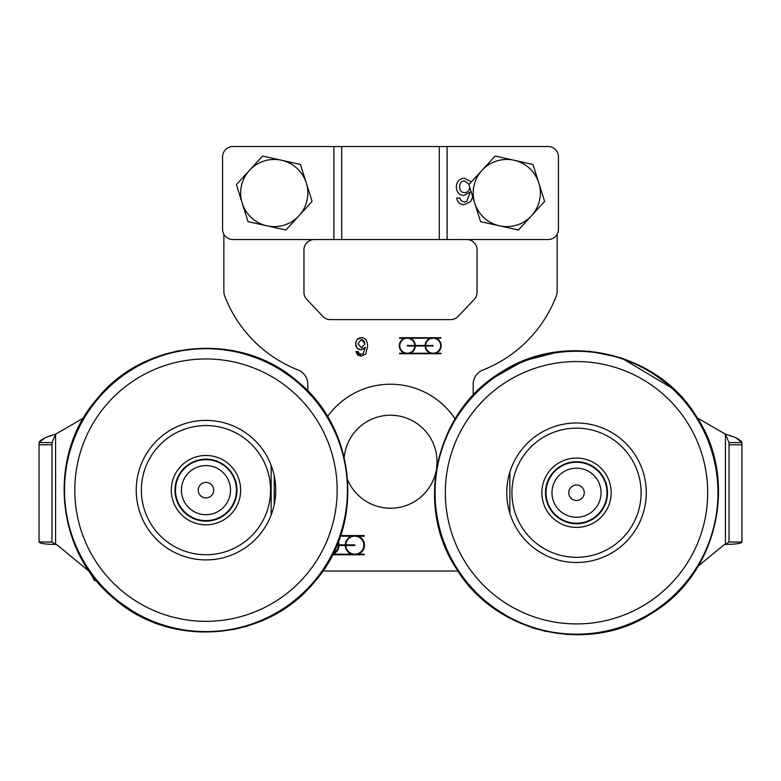 <?xml version="1.0" encoding="UTF-8"?>
<svg xmlns="http://www.w3.org/2000/svg" width="781" height="781" viewBox="0 0 781 781"><rect width="100%" height="100%" fill="white"/><g stroke="black" fill="none" stroke-linecap="round" stroke-linejoin="round"><path stroke-width="1.17" d="M602.766 476.234A31.006 31.006 0 0 1 593.013 518.984A31.006 31.006 0 0 1 550.263 509.232A31.006 31.006 0 0 1 560.016 466.482A31.006 31.006 0 0 1 602.766 476.234M605.871 474.282A34.676 34.676 0 0 1 594.966 522.089A34.676 34.676 0 0 1 547.159 511.184A34.676 34.676 0 0 1 558.064 463.377A34.676 34.676 0 0 1 605.871 474.282M521.835 527.107A64.589 64.589 0 0 1 542.151 438.043A64.589 64.589 0 0 1 631.204 458.369A64.589 64.589 0 0 1 610.888 547.422A64.589 64.589 0 0 1 521.835 527.107M517.452 529.85A69.753 69.753 0 0 1 539.398 433.67A69.753 69.753 0 0 1 635.578 455.616A69.753 69.753 0 0 1 613.632 551.796A69.753 69.753 0 0 1 517.452 529.85M182.178 470.279A31.006 31.006 0 0 1 225.846 466.355A31.006 31.006 0 0 1 229.77 510.022A31.006 31.006 0 0 1 186.103 513.947A31.006 31.006 0 0 1 182.178 470.279M179.366 467.926A34.676 34.676 0 0 1 228.208 463.543A34.676 34.676 0 0 1 232.582 512.375A34.676 34.676 0 0 1 183.75 516.758A34.676 34.676 0 0 1 179.366 467.926M255.543 531.558A64.589 64.589 0 0 1 164.566 539.72A64.589 64.589 0 0 1 156.405 448.743A64.589 64.589 0 0 1 247.382 440.582A64.589 64.589 0 0 1 255.543 531.558M259.517 534.868A69.753 69.753 0 0 1 161.257 543.683A69.753 69.753 0 0 1 152.441 445.434A69.753 69.753 0 0 1 250.691 436.618A69.753 69.753 0 0 1 259.517 534.868A69.753 69.753 0 0 0 250.691 436.618A69.753 69.753 0 0 0 152.441 445.434M337.109 544.874L338.427 544.874A8.991 8.991 0 0 0 338.046 542.58M333.253 553.319A8.991 8.991 0 0 0 338.427 545.489L336.855 545.489M354.847 545.489L345.856 545.489A8.991 8.991 0 0 0 359.436 552.919A8.991 8.991 0 0 0 359.436 537.445A8.991 8.991 0 0 0 345.856 544.874L354.847 544.874L354.847 545.489M339.042 545.489A9.606 9.606 0 0 1 332.833 554.168L351.47 554.178A9.606 9.606 0 0 1 345.241 545.489L339.042 545.489M338.388 541.702A9.606 9.606 0 0 1 339.042 544.874L345.241 544.874A9.606 9.606 0 0 1 351.47 536.186L340.409 536.186M340.614 535.571L364.151 535.571L364.151 536.186L358.225 536.186A9.606 9.606 0 0 1 358.225 554.178L364.151 554.178L364.151 554.783L332.521 554.783M315.026 581.24L322.817 571.018L457.93 571.018M327.522 416.546A77.504 77.504 0 0 1 455.098 418.909M96.356 580.576L94.472 580.576L89.561 571.643L56.476 544.406A51.673 51.673 0 0 1 55.588 544.396L51.966 542.024L39.05 542.024C39.987 543.527 45.493 544.318 55.588 544.396C45.503 544.318 39.997 543.527 39.05 542.024L39.05 444.789L51.966 444.789L51.966 542.024M93.154 578.047L94.472 580.576M51.966 442.612L55.588 434.177C45.542 436.989 40.036 439.801 39.05 442.612L51.966 442.612L51.966 444.789M44.771 438.004L39.05 442.612L39.05 444.789M96.922 399.052L83.538 418.04L55.588 434.177L55.588 544.396M274.238 504.497L274.238 475.805M48.363 436.608L51.673 435.456M724.524 544.406A51.673 51.673 0 0 0 725.412 544.396L729.034 542.024L741.95 542.024C741.013 543.527 735.507 544.318 725.412 544.396A51.673 51.673 0 0 1 724.524 544.406L698.243 566.03M729.034 442.612L725.412 434.177C735.458 436.989 740.964 439.801 741.95 442.612L729.034 442.612L729.034 542.024M736.229 438.004L741.95 442.612L741.95 542.024C741.003 543.527 735.497 544.318 725.412 544.396L725.412 434.177L697.365 417.981M741.95 444.789L729.034 444.789M732.637 436.608L729.327 435.456M347.701 479.925A46.509 46.509 0 0 0 436.179 470.474M436.54 468.268A46.509 46.509 0 0 0 396.728 415.648A46.509 46.509 0 0 0 344.216 457.256M569.808 488.857A7.751 7.751 0 0 1 580.39 486.026A7.751 7.751 0 0 1 583.231 496.609A7.751 7.751 0 0 1 572.639 499.45A7.751 7.751 0 0 1 569.808 488.857M597.768 505.004A24.543 24.543 0 0 1 555.262 505.004A24.543 24.543 0 0 1 576.515 468.19A24.543 24.543 0 0 1 597.768 505.004M602.922 507.972A30.488 30.488 0 0 1 550.117 507.972A30.488 30.488 0 0 1 576.515 462.245A30.488 30.488 0 0 1 602.922 507.972M199.262 494.022A7.751 7.751 0 0 1 202.103 483.439A7.751 7.751 0 0 1 212.686 486.27A7.751 7.751 0 0 1 209.855 496.862A7.751 7.751 0 0 1 199.262 494.022M227.232 477.874A24.543 24.543 0 0 1 205.979 514.699A24.543 24.543 0 0 1 184.716 477.874A24.543 24.543 0 0 1 227.232 477.874M232.377 474.907A30.488 30.488 0 0 1 205.979 520.634A30.488 30.488 0 0 1 179.571 474.907A30.488 30.488 0 0 1 232.377 474.907M314.284 239.542A10.338 10.338 0 0 0 303.955 249.881L303.955 292.27A10.338 10.338 0 0 0 306.767 299.367L322.856 316.393A10.338 10.338 0 0 0 330.363 319.634L450.637 319.634A10.338 10.338 0 0 0 458.144 316.393L474.233 299.367A10.338 10.338 0 0 0 477.045 292.27L477.045 249.881A10.338 10.338 0 0 0 466.716 239.542M357.21 339.491L361.3 337.724C365.254 337.519 367.353 340.438 367.587 346.491L365.645 354.105L361.095 356.175L357.591 354.974L355.951 351.665L358.196 351.645M357.2 348.121L355.638 343.894C355.902 340.057 357.786 337.997 361.3 337.724L363.36 338.046M361.984 349.663L360.988 349.751C357.727 349.527 355.941 347.574 355.638 343.894L356.37 340.741M358.157 351.489L358.996 353.402L361.232 354.359L363.097 353.764L365.381 347.34L360.988 349.751L357.981 348.804M365.381 347.34L363.419 349.166M364.688 342L362.482 339.735M357.923 343.757L361.437 347.799L365.039 343.884L361.359 339.54L357.923 343.757M367.587 346.491L365.645 354.105L361.095 356.175L355.951 351.665M307.821 391.066L307.821 384.379A15.503 15.503 0 0 0 298 369.96A129.177 129.177 0 0 1 224.908 296.536A15.503 15.503 0 0 1 223.864 290.923L223.864 234.212M557.136 234.212L557.136 290.923A15.503 15.503 0 0 1 556.092 296.536A129.177 129.177 0 0 1 483 369.96A15.503 15.503 0 0 0 473.179 384.379L473.179 395.206M440.884 338.232L435.944 338.232A8.005 8.005 0 0 1 435.944 353.217L440.884 353.217L440.884 353.734L399.54 353.734L399.54 353.217L404.48 353.217A8.005 8.005 0 0 1 404.48 338.232L399.54 338.232L399.54 337.724L440.884 337.724L440.884 338.232M414.779 345.475A7.498 7.498 0 0 0 403.474 339.276A7.498 7.498 0 0 0 403.474 352.172A7.498 7.498 0 0 0 414.779 345.983L407.291 345.983L407.291 345.475L414.779 345.475M425.635 345.983A7.498 7.498 0 0 0 436.95 352.172A7.498 7.498 0 0 0 436.95 339.276A7.498 7.498 0 0 0 425.635 345.475L433.133 345.475L433.133 345.983L425.635 345.983M430.311 338.232L410.113 338.232A8.005 8.005 0 0 1 415.297 345.475L425.128 345.475A8.005 8.005 0 0 1 430.311 338.232M410.113 353.217L430.311 353.217A8.005 8.005 0 0 1 425.128 345.983L415.297 345.983A8.005 8.005 0 0 1 410.113 353.217M333.897 146.535L232.904 146.535A10.338 10.338 0 0 0 222.565 156.874L222.565 229.214A10.338 10.338 0 0 0 232.904 239.542L548.096 239.542A10.338 10.338 0 0 0 558.435 229.214L558.435 156.874A10.338 10.338 0 0 0 548.096 146.535L333.897 146.535L333.897 239.542M472.749 196.88L470.582 201.674L464.08 204.632C459.863 204.495 457.412 202.347 456.739 198.189L459.892 197.935L461.093 200.668L464.275 202.035L466.94 201.186L470.201 192.009L463.924 195.455C459.267 195.133 456.719 192.341 456.28 187.089C456.651 181.602 459.355 178.654 464.373 178.263L471.402 181.905M469.186 184.336L464.451 180.86C461.473 181.016 459.833 183.027 459.55 186.884C459.765 190.593 461.444 192.516 464.578 192.653C467.721 192.458 469.43 190.593 469.713 187.069M531.519 215.732L518.418 230.024L499.489 225.826A33.583 33.583 0 0 0 538.792 182.939L544.621 201.43L531.519 215.732M480.559 221.638L474.731 203.138A33.583 33.583 0 0 0 499.489 225.826L480.559 221.638M468.893 184.648L481.994 170.346A33.583 33.583 0 0 0 474.731 203.138L468.893 184.648M514.025 160.251L532.964 164.449L538.792 182.939A33.583 33.583 0 0 0 481.994 170.346L495.095 156.054L514.025 160.251M299.006 215.732L285.905 230.024L266.975 225.826A33.583 33.583 0 0 0 306.269 182.939L312.107 201.43L299.006 215.732M248.036 221.638L242.208 203.138A33.583 33.583 0 0 0 266.975 225.826L248.036 221.638M236.379 184.648L249.481 170.346A33.583 33.583 0 0 0 242.208 203.138L236.379 184.648M281.511 160.251L300.441 164.449L306.269 182.939A33.583 33.583 0 0 0 249.481 170.346L262.582 156.054L281.511 160.251M465.447 562.535A131.188 131.188 0 0 1 506.713 381.665A131.188 131.188 0 0 1 687.592 422.931A131.188 131.188 0 0 1 646.326 603.801A131.188 131.188 0 0 1 465.447 562.535M456.748 568.002A141.459 141.459 0 0 1 501.246 372.967A141.459 141.459 0 0 1 696.281 417.464A141.459 141.459 0 0 1 651.784 612.499A141.459 141.459 0 0 1 456.748 568.002M620.924 358.43A141.459 141.459 0 0 0 473.179 396.143M458.691 571.018A141.459 141.459 0 0 0 696.74 567.279M617.703 368.183A131.188 131.188 0 0 0 479.085 404.89M471.246 571.018A131.188 131.188 0 0 0 673.954 580.576M306.66 574.25A131.188 131.188 0 0 1 121.875 590.836A131.188 131.188 0 0 1 105.289 406.052A131.188 131.188 0 0 1 290.073 389.465A131.188 131.188 0 0 1 306.66 574.25M314.538 580.83A141.459 141.459 0 0 1 115.295 598.715A141.459 141.459 0 0 1 97.41 399.462A141.459 141.459 0 0 1 296.663 381.587A141.459 141.459 0 0 1 314.538 580.83M97.195 580.576A141.459 141.459 0 0 0 322.036 571.018M307.821 391.984A141.459 141.459 0 0 0 272.93 365.537M110.931 580.576A131.188 131.188 0 0 0 309.276 571.018M305.683 404.89A131.188 131.188 0 0 0 268.068 374.587M271.144 515.04L271.144 465.261M509.856 513.302L509.856 472.173M447.103 146.535L447.103 239.542M341.707 146.535L341.707 239.542M439.293 146.535L439.293 239.542M500.904 372.42C435.583 411.157 414.145 505.112 456.211 568.343C494.939 633.674 588.894 655.103 652.125 613.046C717.456 574.308 738.885 480.354 696.828 417.122C658.08 351.792 564.155 330.363 500.904 372.42M589.538 351.235L621.129 357.825L673.837 389.202M675.467 594.712L674.745 595.405M652.125 613.046L640.371 619.675L628.285 625.064M593.648 633.791L566.323 634.465M545.987 631.507L531.91 627.641M474.536 591.686L473.842 590.963M490.78 379.42L523.231 360.998L559.381 351.684M114.885 599.203C171.888 649.382 267.863 640.771 315.036 581.24C365.205 524.236 356.595 428.261 297.073 381.099C240.06 330.919 144.085 339.53 96.922 399.052C46.743 456.075 55.353 552.03 114.885 599.203M165.025 354.086L179.005 350.64M273.233 364.981L297.073 381.099M246.933 626.216L232.933 629.662M138.725 615.321L113.382 597.943"/></g></svg>
